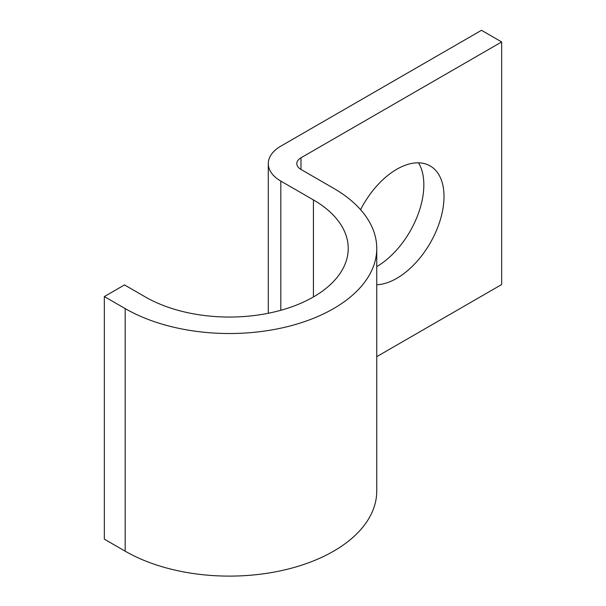 <?xml version="1.0" encoding="UTF-8"?>
<svg xmlns="http://www.w3.org/2000/svg" width="606" height="606" viewBox="0 0 606 606"><rect width="100%" height="100%" fill="white"/><g stroke="black" fill="none" stroke-linecap="round" stroke-linejoin="round"><path stroke-width="0.91" d="M376.75 284.744A66.789 38.564 120 0 0 396.786 278.328A66.789 38.564 120 0 0 440.418 219.47A66.789 38.564 120 0 0 430.177 165.946A66.789 38.564 120 0 0 396.786 169.256A66.789 38.564 120 0 0 360.578 209.684M418.534 162.825A66.789 38.564 -60 0 1 376.75 266.602M376.75 356.654L501.662 284.54L501.662 41.943L481.49 30.3L280.813 146.16A42.784 24.702 0 0 0 268.284 163.628A42.784 24.702 0 0 0 280.813 181.096L313.423 199.919A118.844 68.614 180 0 1 348.23 248.437A118.844 68.614 180 0 1 274.866 311.825A118.844 68.614 180 0 1 145.349 296.955L124.51 284.918L104.338 296.569L104.338 539.158L125.177 551.187A147.364 85.082 180 0 0 285.782 569.632A147.364 85.082 180 0 0 376.75 491.027L376.75 248.437A147.364 85.082 180 0 1 285.782 327.043A147.364 85.082 180 0 1 125.177 308.598L104.338 296.569M501.662 41.943L300.985 157.802A14.264 8.234 0 0 0 296.804 163.628A14.264 8.234 0 0 0 300.985 169.445L333.588 188.277A147.364 85.082 180 0 1 376.75 248.437M125.177 308.598L125.177 551.187M300.985 157.802L300.985 169.445M280.813 181.096L280.813 310.295M313.423 199.919L313.423 296.955M268.284 163.628L268.284 313.272"/></g></svg>
